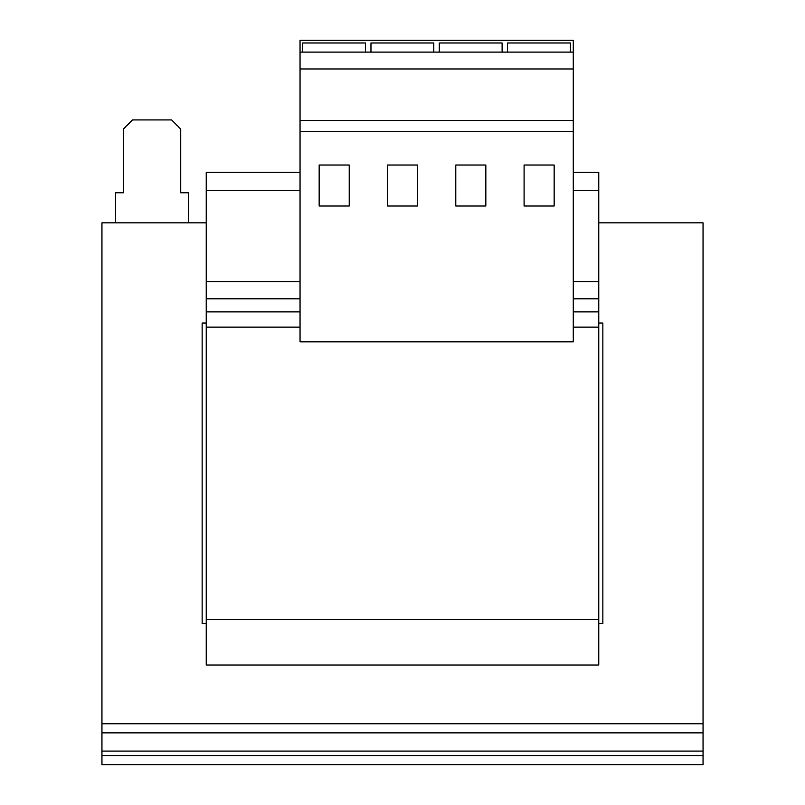 <?xml version="1.0" encoding="UTF-8"?>
<svg xmlns="http://www.w3.org/2000/svg" width="805" height="805" viewBox="0 0 805 805"><rect width="100%" height="100%" fill="white"/><g stroke="black" fill="none" stroke-linecap="round" stroke-linejoin="round"><path stroke-width="1.21" d="M206.231 623.583L202.136 623.583L202.136 323.036L206.231 323.036M703.047 755.643L703.047 764.75L101.953 764.75L101.953 755.643L703.047 755.643L703.047 732.872L101.953 732.872L101.953 222.844L206.231 222.844M598.769 323.036L602.865 323.036L602.865 623.583L598.769 623.583M598.769 222.844L703.047 222.844L703.047 732.872M300.044 190.523L206.231 190.523L206.231 665.021L598.769 665.021L598.769 619.488L206.231 619.488M300.044 281.599L206.231 281.599M573.261 190.523L598.769 190.523L598.769 172.31L573.261 172.31M300.044 172.31L206.231 172.31L206.231 190.523M598.769 190.523L598.769 281.599L573.261 281.599M598.769 281.599L598.769 327.132L573.261 327.132M300.044 327.132L206.231 327.132M598.769 327.132L598.769 619.488M101.953 723.765L703.047 723.765M101.953 732.872L101.953 755.643M573.261 40.25L573.261 341.833L300.044 341.833L300.044 40.25L573.261 40.25M573.261 52.094L300.044 52.094M573.261 68.978L300.044 68.978M573.261 120.519L300.044 120.519M573.261 131.446L300.044 131.446M554.142 165.025L524.085 165.025L524.085 206.01L554.142 206.01L554.142 165.025M485.838 165.025L455.781 165.025L455.781 206.01L485.838 206.01L485.838 165.025M417.523 165.025L387.477 165.025L387.477 206.01L417.523 206.01L417.523 165.025M349.219 165.025L319.162 165.025L319.162 206.01L349.219 206.01L349.219 165.025M433.804 52.094L433.804 42.987L370.964 42.987L370.964 52.094M365.5 52.094L365.5 42.987L302.66 42.987L302.66 52.094M502.109 52.094L502.109 42.987L439.268 42.987L439.268 52.094M570.423 52.094L570.423 42.987L507.573 42.987L507.573 52.094M188.471 222.844L188.471 192.787L180.733 192.787L180.733 129.042L171.626 119.935L132.463 119.935L123.356 129.042L123.356 192.787L115.618 192.787L115.618 222.844M300.044 298.826L206.231 298.826M598.769 298.826L573.261 298.826M598.769 311.887L573.261 311.887M300.044 311.887L206.231 311.887M703.047 751.085L101.953 751.085"/></g></svg>
